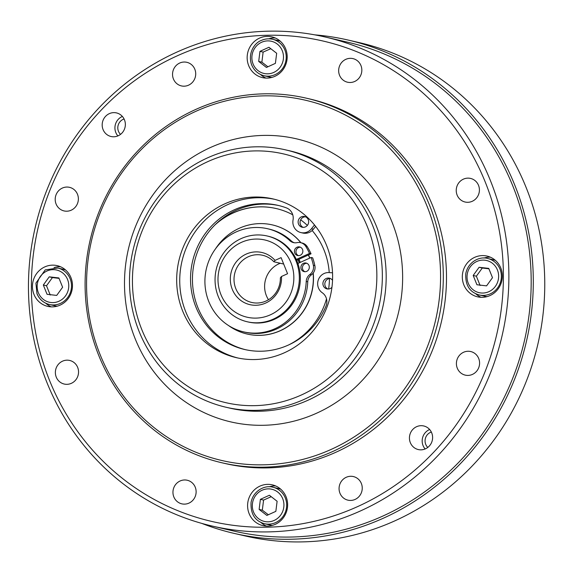 <?xml version="1.0" encoding="UTF-8"?>
<svg xmlns="http://www.w3.org/2000/svg" width="573" height="573" viewBox="0 0 573 573"><rect width="100%" height="100%" fill="white"/><g stroke="black" fill="none" stroke-linecap="round" stroke-linejoin="round"><path stroke-width="0.86" d="M273.901 261.775L275.026 260.393L281.099 257.635L287.567 273.722L281.486 276.48L280.369 277.862A24.216 23.121 103 0 1 251.74 302.465A24.216 23.121 103 0 1 234.665 273.665A24.216 23.121 103 0 1 262.649 255.279A24.216 23.121 103 0 1 273.901 261.775L283.671 264.038M290.948 262.678A39.623 37.839 103 0 1 251.01 317.879A39.623 37.839 103 0 1 225.805 255.186A39.623 37.839 103 0 1 290.948 262.678M275.026 260.393A26.759 25.549 -77 0 0 233.977 265.285A26.759 25.549 -77 0 0 249.792 304.628A26.759 25.549 -77 0 0 281.486 276.48M296.112 261.202A44.028 42.044 -77 0 0 267.118 235.976A44.028 42.044 -77 0 0 216.236 269.403A44.028 42.044 -77 0 0 247.278 321.775A44.028 42.044 -77 0 0 289.229 306.741A44.028 42.044 -77 0 0 296.112 261.202M247.278 321.775L248.295 322.005A44.028 42.044 -77 0 0 289.551 307.816A44.028 42.044 -77 0 0 297.896 263.473A44.028 42.044 -77 0 0 297.136 261.438A44.028 42.044 -77 0 0 296.277 259.447A44.028 42.044 -77 0 0 268.135 236.212L267.118 235.976M297.896 263.473L311.125 257.463A58.983 56.319 103 0 1 313.345 265.256A8.803 8.409 103 0 1 309.878 274.474A8.803 8.409 -77 0 0 306.226 281.429A52.945 50.553 103 0 1 243.661 331.889A52.945 50.553 103 0 1 206.337 268.916A52.945 50.553 103 0 1 267.519 228.72A52.945 50.553 103 0 1 289.823 240.639A8.803 8.409 -77 0 0 293.534 242.623A8.803 8.409 -77 0 0 297.079 242.644A8.803 8.409 103 0 1 300.632 242.658A8.803 8.409 103 0 1 305.738 246.347A58.983 56.319 103 0 1 309.506 253.445L296.277 259.447M303.497 263.308A4.405 4.204 103 0 1 309.212 268.271A4.405 4.204 103 0 1 300.911 267.756A4.405 4.204 103 0 1 303.497 263.308M297.029 247.221A4.405 4.204 103 0 1 302.745 252.184A4.405 4.204 103 0 1 294.443 251.669A4.405 4.204 103 0 1 297.029 247.221M300.388 247.199A4.405 4.204 -77 0 0 298.433 255.63M306.856 263.286A4.405 4.204 -77 0 0 304.9 271.717M311.125 257.463L312.65 257.814A58.983 56.319 103 0 1 314.871 265.614A8.803 8.409 103 0 1 313.123 273.163A8.803 8.409 103 0 1 311.411 274.825A8.803 8.409 -77 0 0 307.751 281.78A52.945 50.553 103 0 1 245.187 332.24L243.661 331.889M267.519 228.72L269.045 229.071A52.945 50.553 103 0 1 291.356 240.989A8.803 8.409 -77 0 0 294.307 242.759M300.632 242.658L302.157 243.016A8.803 8.409 103 0 1 307.271 246.705A58.983 56.319 103 0 1 311.039 253.796L309.506 253.445M311.039 253.796L296.664 260.321M309.692 258.115A56.004 53.475 -77 0 0 309.248 256.983A56.004 53.475 -77 0 0 308.403 254.992M309.8 258.065A56.004 53.475 -77 0 0 309.384 257.019A56.004 53.475 -77 0 0 308.503 254.942M300.961 242.737A56.004 53.475 -77 0 0 272.497 224.931A56.004 53.475 -77 0 0 272.433 224.917M247.192 334.045A56.004 53.475 -77 0 0 247.264 334.059A56.004 53.475 -77 0 0 313.245 273.006M300.825 242.708A56.004 53.475 -77 0 0 272.361 224.903A56.004 53.475 -77 0 0 215.591 248.718M228.405 325.45A56.004 53.475 -77 0 0 247.128 334.03A56.004 53.475 -77 0 0 313.123 273.163M215.04 224.852A72.807 69.519 103 0 1 276.215 208.551M314.498 224.945L311.44 228.785A11.009 10.507 103 0 1 300.911 232.588L302.823 233.032A11.009 10.507 -77 0 0 312.163 230.504A72.807 69.519 103 0 1 324.103 250.243A72.807 69.519 103 0 1 329.239 272.59M330.363 278.492A5.501 5.257 -77 0 0 329.432 278.55A72.807 69.519 103 0 1 328.63 289.007M326.51 298.877A72.807 69.519 103 0 1 288.835 344.846M278.958 205.592A73.967 70.629 -77 0 0 216.687 223.269A72.807 69.519 103 0 1 276.15 208.529A72.807 69.519 103 0 1 292.753 214.803M305.567 216.823A5.501 5.257 -77 0 0 300.667 219.81A72.807 69.519 103 0 1 307.343 225.418M300.667 219.81A5.501 5.257 -77 0 0 303.131 227.352M329.432 278.55A5.501 5.257 -77 0 0 327.928 289.028M331.939 287.317A5.501 5.257 103 0 1 323.065 282.36A5.501 5.257 103 0 1 332.533 280.34M305.416 226.894A5.501 5.257 103 0 1 298.275 220.684A5.501 5.257 103 0 1 308.646 221.328A5.501 5.257 103 0 1 305.416 226.894M300.911 232.588A11.009 10.507 103 0 1 293.039 220.053A11.009 10.507 -77 0 0 286.421 207.899A73.967 70.629 -77 0 0 277.998 205.363A73.967 70.629 -77 0 0 192.521 261.517A73.967 70.629 -77 0 0 244.671 349.501A73.967 70.629 -77 0 0 325.951 306.233A11.009 10.507 -77 0 0 322.262 292.746A11.009 10.507 103 0 1 318.251 280.097A11.009 10.507 103 0 1 329.045 272.583L332.526 272.805M245.624 349.716A73.967 70.629 103 0 1 194.362 296.37A73.967 70.629 103 0 1 216.687 223.269M315.63 226.371L313.352 229.229A11.009 10.507 103 0 1 312.163 230.504M299.049 261.882A44.028 42.044 -77 0 0 298.089 259.676M268.486 299.736A24.216 23.121 103 0 1 280.283 263.251M297.946 259.741A44.028 42.044 103 0 1 298.855 261.84A44.028 42.044 103 0 1 299.249 262.857M237.824 357.982A81.452 77.778 103 0 1 181.928 261.467A81.452 77.778 103 0 1 274.524 199.297M326.71 307.78A81.452 77.778 103 0 1 236.291 357.645A81.452 77.778 103 0 1 178.869 260.765A81.452 77.778 103 0 1 272.999 198.924A81.452 77.778 103 0 1 326.71 307.78M367.608 324.519A127.686 121.92 103 0 1 157.761 357.975A127.686 121.92 103 0 1 238.569 152.361A127.686 121.92 103 0 1 367.608 324.519M372.779 326.409A132.084 126.124 -77 0 0 285.683 149.89A132.084 126.124 -77 0 0 133.043 250.165A132.084 126.124 -77 0 0 226.163 407.274A132.084 126.124 -77 0 0 372.779 326.409M331.137 108.419A184.921 176.57 103 0 1 371.469 424.299A184.921 176.57 103 0 1 88.099 308.324A184.921 176.57 103 0 1 331.137 108.419M332.576 106.521A187.12 178.676 -77 0 0 306.369 98.184A187.12 178.676 -77 0 0 90.126 240.237A187.12 178.676 -77 0 0 222.045 462.805A187.12 178.676 -77 0 0 434.52 334.661A187.12 178.676 -77 0 0 332.576 106.521M222.045 462.805L225.232 463.543A187.12 178.676 -77 0 0 437.708 335.398A187.12 178.676 -77 0 0 335.764 107.258A187.12 178.676 -77 0 0 309.556 98.921L306.369 98.184M357.48 51.993A246.562 235.431 103 0 1 411.256 473.169A246.562 235.431 103 0 1 33.435 318.538A246.562 235.431 103 0 1 357.48 51.993M285.676 64.813A20.915 19.969 103 0 1 262.455 77.613A20.915 19.969 103 0 1 247.715 52.737A20.915 19.969 103 0 1 271.881 36.865A20.915 19.969 103 0 1 285.676 64.813M60.101 266.567A20.915 19.969 103 0 1 71.496 292.065A20.915 19.969 103 0 1 47.745 306.383A20.915 19.969 103 0 1 33.005 281.508A20.915 19.969 103 0 1 57.171 265.636A20.915 19.969 103 0 1 60.101 266.567M249.112 497.651A20.915 19.969 103 0 1 272.325 484.851A20.915 19.969 103 0 1 287.066 509.726A20.915 19.969 103 0 1 262.9 525.606A20.915 19.969 103 0 1 249.112 497.651M474.68 295.904A20.915 19.969 103 0 1 463.292 270.406A20.915 19.969 103 0 1 487.036 256.081A20.915 19.969 103 0 1 501.783 280.956A20.915 19.969 103 0 1 477.617 296.835A20.915 19.969 103 0 1 474.68 295.904M360.954 74.798A12.105 11.56 103 0 1 347.517 82.211A12.105 11.56 103 0 1 338.98 67.807A12.105 11.56 103 0 1 352.975 58.618A12.105 11.56 103 0 1 360.954 74.798M194.827 69.247A12.105 11.56 103 0 1 192.936 81.767A12.105 11.56 103 0 1 181.397 85.907A12.105 11.56 103 0 1 172.867 71.503A12.105 11.56 103 0 1 186.855 62.314A12.105 11.56 103 0 1 194.827 69.247M71.21 187.872A12.105 11.56 103 0 1 77.806 202.634A12.105 11.56 103 0 1 64.061 210.928A12.105 11.56 103 0 1 55.524 196.525A12.105 11.56 103 0 1 69.512 187.335A12.105 11.56 103 0 1 71.21 187.872M62.507 361.191A12.105 11.56 103 0 1 69.684 360.453A12.105 11.56 103 0 1 78.222 374.849A12.105 11.56 103 0 1 64.226 384.046A12.105 11.56 103 0 1 55.402 373.431A12.105 11.56 103 0 1 62.507 361.191M173.827 487.666A12.105 11.56 103 0 1 187.271 480.253A12.105 11.56 103 0 1 195.801 494.657A12.105 11.56 103 0 1 181.813 503.846A12.105 11.56 103 0 1 173.827 487.666M339.954 493.217A12.105 11.56 103 0 1 341.845 480.697A12.105 11.56 103 0 1 353.383 476.564A12.105 11.56 103 0 1 361.921 490.961A12.105 11.56 103 0 1 347.926 500.157A12.105 11.56 103 0 1 339.954 493.217M463.571 374.592A12.105 11.56 103 0 1 456.975 359.83A12.105 11.56 103 0 1 470.727 351.543A12.105 11.56 103 0 1 479.264 365.939A12.105 11.56 103 0 1 465.269 375.136A12.105 11.56 103 0 1 463.571 374.592M472.274 201.281A12.105 11.56 103 0 1 465.097 202.018A12.105 11.56 103 0 1 456.559 187.615A12.105 11.56 103 0 1 470.555 178.425A12.105 11.56 103 0 1 479.379 189.033A12.105 11.56 103 0 1 472.274 201.281M124.477 129.09A12.105 11.56 103 0 1 111.033 136.503A12.105 11.56 103 0 1 103.054 120.323A12.105 11.56 103 0 1 116.491 112.91A12.105 11.56 103 0 1 124.477 129.09M410.311 433.381A12.105 11.56 103 0 1 423.748 425.968A12.105 11.56 103 0 1 431.734 442.148A12.105 11.56 103 0 1 418.29 449.561A12.105 11.56 103 0 1 410.311 433.381M360.367 48.196A250.967 239.636 -77 0 0 325.213 37.016A250.967 239.636 -77 0 0 35.197 227.538A250.967 239.636 -77 0 0 212.117 526.043A250.967 239.636 -77 0 0 497.092 354.178A250.967 239.636 -77 0 0 360.367 48.196M429.643 429.506A12.105 11.56 -77 0 0 425.145 448.967M122.386 116.448A12.105 11.56 -77 0 0 115.796 123.267A12.105 11.56 -77 0 0 117.888 135.901M490.402 257.198A20.915 19.969 -77 0 0 483.891 258.051M475.654 293.684A20.915 19.969 -77 0 0 481.127 297.308M487.064 296.628A18.716 17.87 103 0 1 484.994 296.277L479.257 294.952A18.716 17.87 -77 0 0 497.085 288.563A18.716 17.87 -77 0 0 500.014 269.21A18.716 17.87 -77 0 0 487.687 258.495L493.425 259.82A18.716 17.87 103 0 1 495.437 260.414M488.755 268.393L492.486 277.683L486.57 285.863L476.915 284.752L473.183 275.463L479.1 267.29L488.755 268.393M488.919 268.809L482.287 268.021L476.371 276.2L473.183 275.463M482.287 268.021L479.1 267.29M476.371 276.2L480.102 285.49M260.937 522.454A20.915 19.969 -77 0 0 266.416 526.078M275.692 485.968A20.915 19.969 -77 0 0 269.181 486.814M272.354 525.398A18.716 17.87 103 0 1 270.277 525.047L264.54 523.722A18.716 17.87 -77 0 0 275.627 522.583A18.716 17.87 -77 0 0 286.615 503.66A18.716 17.87 -77 0 0 272.977 487.258L278.714 488.59A18.716 17.87 103 0 1 280.727 489.184M275.849 511.345L266.86 515.428L259.132 509.426L260.393 499.341L269.382 495.258L277.11 501.26L275.849 511.345M259.132 509.426L262.319 510.163L268.343 514.755M271.222 496.691L263.58 500.079L260.393 499.341M263.58 500.079L262.319 510.163M60.537 266.753A20.915 19.969 -77 0 0 54.027 267.598M45.783 303.239A20.915 19.969 -77 0 0 51.262 306.863M37.066 293.784A18.716 17.87 -77 0 0 49.385 304.507A18.716 17.87 -77 0 0 71.009 290.303A18.716 17.87 -77 0 0 57.823 268.042L63.553 269.367A18.716 17.87 103 0 1 65.573 269.969M57.2 306.175A18.716 17.87 103 0 1 55.123 305.832L49.385 304.507C43.548 302.995 39.408 299.4 36.966 293.72L35.92 283.091L45.217 269.904L57.823 268.042M47.05 294.307L43.319 285.017L49.235 276.838L58.883 277.948L62.615 287.238L56.698 295.417L47.05 294.307M49.235 276.838L52.422 277.576L46.506 285.755L50.238 295.045M46.506 285.755L43.319 285.017M59.048 278.363L52.422 277.576M275.248 37.983A20.915 19.969 -77 0 0 268.737 38.828M260.493 74.469A20.915 19.969 -77 0 0 265.972 78.093M261.446 40.411A18.716 17.87 -77 0 1 272.533 39.272C268.708 38.42 264.977 38.806 261.345 40.418C255.171 42.488 247.629 52.372 251.432 64.305C253.782 70.329 258.008 74.139 264.103 75.736A18.716 17.87 -77 0 0 285.726 61.533A18.716 17.87 -77 0 0 272.533 39.272L278.27 40.597A18.716 17.87 103 0 1 280.283 41.199M271.91 77.412A18.716 17.87 103 0 1 269.84 77.061L264.103 75.736M259.956 51.355L268.938 47.273L276.666 53.275L275.405 63.359L266.424 67.442L258.695 61.44L259.956 51.355L263.136 52.093L261.875 62.178L267.906 66.769M261.875 62.178L258.695 61.44M270.785 48.705L263.136 52.093M120.523 134.376A9.104 8.688 103 0 1 118.453 124.355A9.104 8.688 103 0 1 124.083 118.983M427.78 447.434A9.104 8.688 103 0 1 425.718 437.414A9.104 8.688 103 0 1 431.34 432.042M348.012 40.031L359.486 42.681A253.166 241.734 103 0 1 394.947 53.962A253.166 241.734 103 0 1 532.869 362.623A253.166 241.734 103 0 1 245.402 535.999L233.927 533.341A253.166 241.734 -77 0 0 521.401 359.973A253.166 241.734 -77 0 0 383.473 51.305A253.166 241.734 -77 0 0 348.012 40.031A253.166 241.734 -77 0 0 314.778 34.86M201.796 523.4A253.166 241.734 -77 0 0 233.927 533.341M212.117 526.043L234.421 531.2A250.967 239.636 -77 0 0 519.396 359.335A250.967 239.636 -77 0 0 382.671 53.353A250.967 239.636 -77 0 0 347.517 42.173L325.213 37.016M311.411 274.825L309.878 274.474M314.871 265.614L313.345 265.256M307.751 281.78L306.226 281.429M291.356 240.989L289.823 240.639M307.271 246.705L305.738 246.347M300.266 262.391A45.353 43.304 -77 0 0 299.829 261.259A45.353 43.304 -77 0 0 298.977 259.275M311.44 228.785L313.352 229.229M285.683 149.89L289.508 150.771A132.084 126.124 103 0 1 376.604 327.29A132.084 126.124 103 0 1 229.981 408.155L226.163 407.274M392.111 332.956A145.298 138.738 -77 0 0 245.273 137.054A145.298 138.738 -77 0 0 153.32 371.032A145.298 138.738 -77 0 0 392.111 332.956M497.428 269.947A16.51 15.765 103 0 1 480.79 292.953A16.51 15.765 103 0 1 470.29 266.825A16.51 15.765 103 0 1 497.428 269.947M274.188 520.427A16.51 15.765 103 0 1 252.449 503.545A16.51 15.765 103 0 1 277.733 492.064A16.51 15.765 103 0 1 274.188 520.427M38.37 292.753A16.51 15.765 103 0 1 55.015 269.754A16.51 15.765 103 0 1 65.515 295.876A16.51 15.765 103 0 1 38.37 292.753M261.617 42.273A16.51 15.765 103 0 1 283.349 59.162A16.51 15.765 103 0 1 258.072 70.637A16.51 15.765 103 0 1 261.617 42.273M298.053 259.691L299.364 262.806M487.687 258.495C480.024 256.052 468.177 261.524 465.792 273.536C465.161 285.132 469.652 292.273 479.257 294.952M272.977 487.258C265.306 484.822 253.467 490.287 251.074 502.306C250.451 513.902 254.935 521.043 264.54 523.722"/></g></svg>
